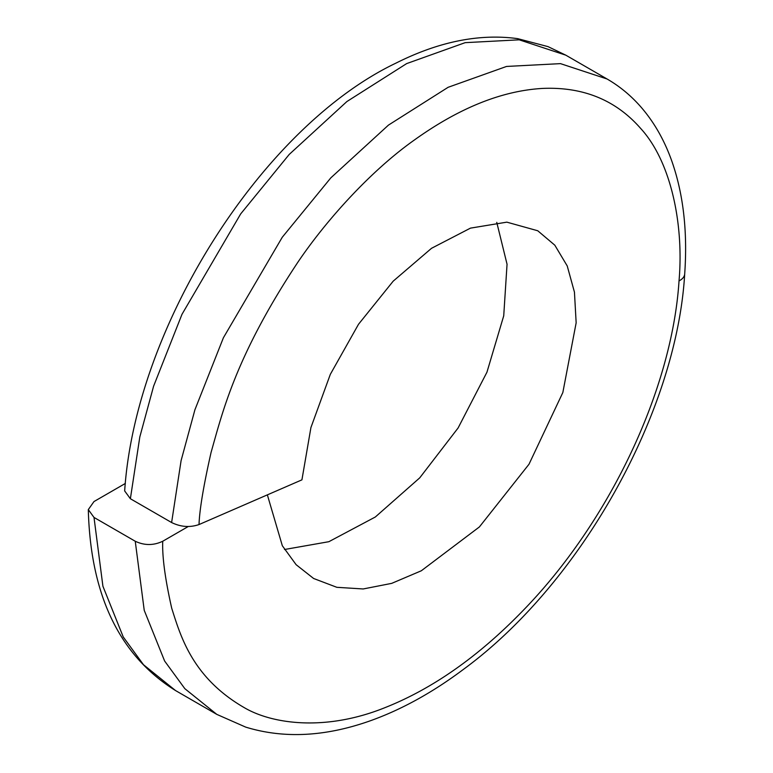 <?xml version="1.0" encoding="UTF-8"?>
<svg xmlns="http://www.w3.org/2000/svg" width="773" height="773" viewBox="0 0 773 773"><rect width="100%" height="100%" fill="white"/><g stroke="black" fill="none" stroke-linecap="round" stroke-linejoin="round"><path stroke-width="1.16" d="M135.246 541.245L94.006 517.437L102.915 586.243L123.245 636.962L143.469 664.712L175.577 690.579L216.817 714.387L184.834 688.666L164.62 661.012L144.232 610.341L135.246 541.245C144.406 545.593 153.576 545.593 162.745 541.245L188.245 526.519M125.342 483.454L93.997 501.551L88.306 509.61L94.006 517.437M267.361 494.865L282.329 545.738L296.117 564.686L313.616 578.484L336.854 587.316L363.204 588.958L391.708 583.364L421.304 570.783L479.395 526.935L528.983 464.264L562.841 392.52L576.156 322.805L574.445 292.146L567.227 265.941L554.821 245.196L537.747 230.76L506.846 222.151L470.467 228.132L431.527 248.297L393.186 281.169L358.517 324.264L330.332 374.325L310.93 427.537L301.924 479.849L199.019 524.558C199.55 509.658 203.579 485.579 211.097 452.321C222.276 413.255 235.205 356.595 298.03 261.979C326.332 220.121 370.711 170.901 414.154 140.164C458.891 108.065 501.619 90.828 542.356 88.431C582.881 86.634 615.598 99.901 640.488 128.25C671.041 161.364 683.989 224.421 679.023 280.908C672.143 389.099 609.626 521.843 522.693 610.931C478.506 656.499 432.677 688.704 385.186 707.566C326.003 731.5 273.072 724.195 245.031 708.087C192.477 678.066 180.689 636.44 171.703 608.177C165.093 578.842 162.108 556.531 162.745 541.245M284.512 549.506L328.854 541.699L375.32 517.002L419.739 477.849L458.089 427.991L486.942 372.209L503.725 315.828L507.049 264.24L496.759 222.373M130.376 498.73L139.816 436.938L153.605 386.181L182.003 314.282L240.693 213.889L289.208 154.445L346.893 101.543L406.656 63.599L465.172 42.66L519.205 39.819L565.797 55.163L607.047 78.981L560.502 63.637L506.537 66.449L448.118 87.301L388.452 125.11L330.834 177.848L282.261 237.253L223.407 337.753L194.922 409.758L181.095 460.611L171.616 522.538L130.376 498.73L124.666 490.932C135.604 325.588 262.694 126.733 395.892 63.154C438.813 41.587 479.424 33.423 517.707 38.65L548.028 46.631L565.797 55.163M199.019 524.558C189.907 527.679 180.776 527.002 171.616 522.538M216.817 714.387L245.669 727.103C283.594 738.775 324.892 736.756 369.581 721.045C401.032 709.894 432.204 692.753 463.095 669.631C581.402 583.122 676.733 411.449 684.694 273.98L684.694 273.98A19.441 10.774 -176 0 1 679.023 280.908M175.577 690.579C119.622 655.736 90.528 595.423 88.306 509.61M684.694 273.98C687.738 230.692 683.187 192.351 671.041 158.948C663.727 139.082 653.784 121.873 641.204 107.312C631.222 95.823 619.84 86.373 607.047 78.981"/></g></svg>
